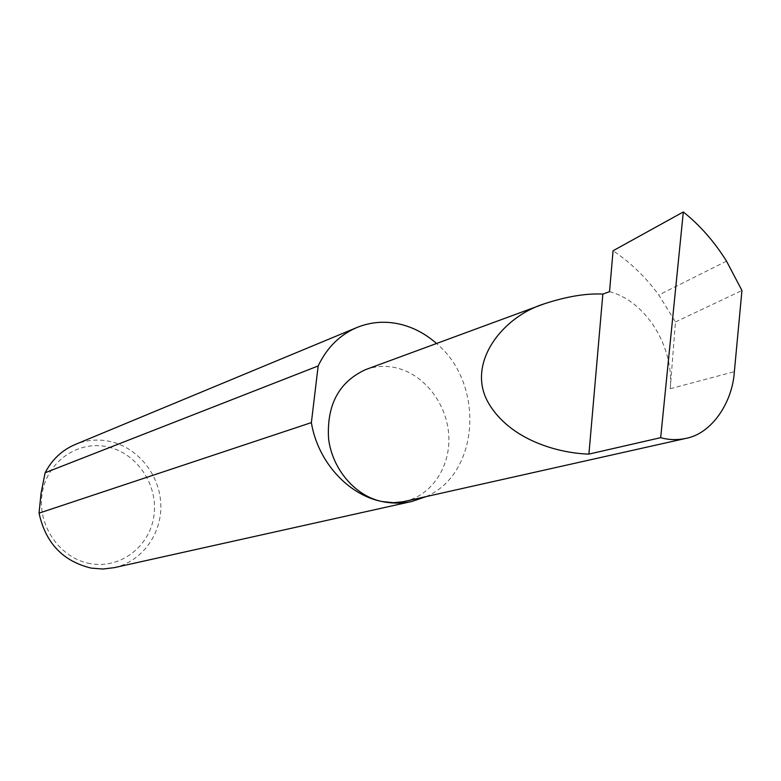 <?xml version="1.0" encoding="UTF-8"?>
<svg xmlns="http://www.w3.org/2000/svg" width="781" height="781" viewBox="0 0 781 781"><rect width="100%" height="100%" fill="white"/><g stroke="black" fill="none" stroke-linecap="round" stroke-linejoin="round"><path stroke-width="0.59" stroke-dasharray="3.9 2.93" d="M365.596 369.628C375.681 365.977 386.068 365.42 396.758 367.978C424.493 374.704 446.849 403.777 448.743 435.037C450.822 466.286 431.971 495.31 404.704 501.412M90.323 563.618C60.059 558.483 37.068 525.437 42.115 493.768C46.704 462.02 77.553 440.279 107.114 446.761C136.763 452.785 158.367 484.737 153.955 515.519C149.981 546.378 120.518 569.212 90.323 563.618M114.299 567.65C142.191 561.451 162.136 533.628 160.798 504.009C159.646 474.379 137.563 447.181 109.496 441.333C97.703 438.932 86.261 439.986 75.171 444.506M426.075 496.628C479.729 473.823 484.952 383.617 436.53 343.494M609.531 291.684C645.936 301.085 674.208 346.725 670.244 388.713L675.458 321.957L658.793 294.993C645.702 277.177 630.462 262.426 613.065 250.76M726.525 261.157L658.793 294.993M675.458 321.957L741.95 290.503M670.244 388.713L734.355 371.678"/><path stroke-width="1.17" d="M602.844 294.086C586.043 293.246 566.479 296.507 544.152 303.858C502.251 316.881 466.189 363.302 488.105 402.381C509.925 440.523 559.45 453.322 588.913 454.103L602.844 294.086L609.531 291.684L613.065 250.76L683.316 211.954L660.677 437.663C668.77 439.976 677.186 440.22 685.903 438.395C712.497 433.416 732.598 401.522 734.355 371.678L741.95 290.503L726.525 261.157C714.332 241.632 699.922 225.231 683.316 211.954M436.53 343.494C426.016 334.219 414.36 327.903 401.561 324.554C386.126 320.708 371.219 321.704 356.819 327.551L75.171 444.506C62.021 450.159 52.005 459.57 45.132 472.749L41.042 493.328L39.05 513.146L311.375 422.609C317.623 461.405 347.975 494.929 381.968 501.519C355.238 496.052 332.198 469.127 328.557 438.561C326.653 404.822 338.993 381.841 365.596 369.628L544.152 303.858M39.05 513.146C45.61 543.039 63.027 561.363 91.289 568.119L102.867 569.037L114.299 567.65L412.056 501.412L426.075 496.628M685.903 438.395L403.123 501.744L393.448 502.691L381.968 501.519C392.208 503.628 402.235 503.589 412.056 501.412M660.677 437.663L588.913 454.103M45.132 472.749L318.17 365.947C326.858 347.691 339.745 334.893 356.819 327.551M311.375 422.609L318.17 365.947"/></g></svg>
